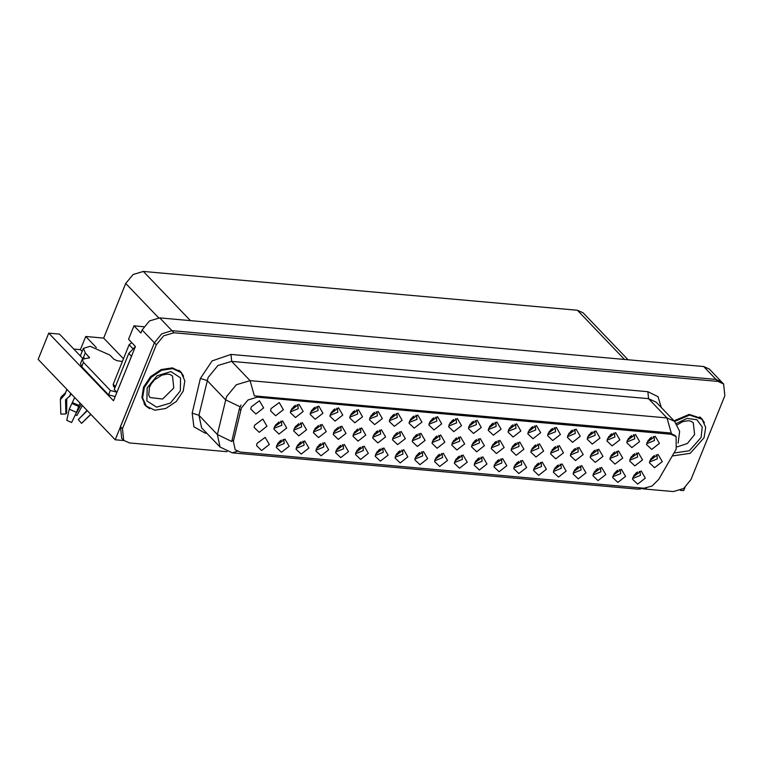 <?xml version="1.0" encoding="UTF-8"?>
<svg xmlns="http://www.w3.org/2000/svg" width="763" height="763" viewBox="0 0 763 763"><rect width="100%" height="100%" fill="white"/><g stroke="black" fill="none" stroke-linecap="round" stroke-linejoin="round"><path stroke-width="1.14" d="M488.654 428.444L489.169 429.254L496.169 426.412L495.797 422.912L494.996 422.359M493.327 423.074L489.436 426.803M488.778 428.1L488.244 430.342L493.356 435.234L501.081 429.197L496.913 422.044L488.778 428.1M553.757 470.294L554.272 471.114L561.282 468.272L560.9 464.772L560.109 464.219M558.44 464.925L554.539 468.654M553.89 469.951L553.356 472.202L558.468 477.085L566.194 471.057L562.026 463.894L553.89 469.951M528.234 431.982L528.749 432.802L535.75 429.96L535.368 426.45L534.577 425.907M532.908 426.612L529.007 430.342M528.358 431.639L527.824 433.88L532.936 438.773L540.662 432.735L536.494 425.582L528.358 431.639M415.234 457.905L415.749 458.716L422.75 455.873L422.378 452.373L421.577 451.83M419.908 452.535L416.016 456.264M415.358 457.562L414.824 459.803L419.936 464.696L427.661 458.658L423.503 451.505L415.358 457.562M590.543 455.568L591.058 456.388L598.058 453.546L597.687 450.046L596.895 449.493M595.216 450.208L591.325 453.928M590.676 455.225L590.133 457.476L595.254 462.359L602.98 456.331L598.812 449.169L590.676 455.225M389.702 419.583L390.217 420.403L397.218 417.561L396.846 414.061L396.054 413.508M394.376 414.214L390.484 417.943M389.836 419.24L389.292 421.491L394.414 426.374L402.13 420.346L397.971 413.184L389.836 419.24M316.283 449.054L316.798 449.865L323.798 447.023L323.426 443.522L322.635 442.969M320.956 443.684L317.065 447.414M316.416 448.711L315.872 450.952L320.994 455.835L328.71 449.808L324.552 442.645L316.416 448.711M375.654 454.357L376.169 455.177L383.169 452.335L382.797 448.835L381.996 448.282M380.327 448.997L376.436 452.717M375.777 454.014L375.243 456.264L380.365 461.148L388.081 455.12L383.923 447.957L375.777 454.014M551.01 452.039L551.525 452.85L558.535 450.008L558.154 446.508L557.362 445.954M555.693 446.67L551.792 450.399M551.144 451.696L550.609 453.937L555.722 458.83L563.447 452.793L559.279 445.64L551.144 451.696M350.122 416.045L350.637 416.865L357.637 414.023L357.265 410.523L356.474 409.969M354.795 410.675L350.904 414.404M350.255 415.701L349.712 417.952L354.833 422.836L362.559 416.798L358.391 409.645L350.255 415.701M613.128 475.607L613.643 476.427L620.653 473.585L620.271 470.084L619.48 469.531M617.801 470.237L613.91 473.966M613.261 475.263L612.727 477.514L617.839 482.397L625.565 476.37L621.397 469.207L613.261 475.263M353.364 434.347L353.879 435.168L360.88 432.325L360.498 428.825L359.707 428.272M357.981 429.016L354.146 432.707M353.488 434.004L352.954 436.255L358.066 441.138L365.792 435.11L361.624 427.948L353.488 434.004M452.182 443.189L452.697 444.009L459.707 441.167L459.326 437.666L458.534 437.113M456.865 437.828L452.964 441.548M452.316 442.845L451.782 445.096L456.894 449.979L464.619 443.952L460.451 436.789L452.316 442.845M276.702 445.506L277.217 446.326L284.217 443.484L283.846 439.984L283.054 439.431M281.375 440.137L277.484 443.866M276.835 445.163L276.292 447.414L281.413 452.297L289.139 446.269L284.971 439.106L276.835 445.163M454.815 461.443L455.33 462.264L462.33 459.421L461.949 455.921L461.157 455.368M459.488 456.074L455.597 459.803M454.939 461.1L454.405 463.351L459.517 468.234L467.242 462.197L463.074 455.044L454.939 461.1M649.838 460.881L650.353 461.691L657.353 458.849L656.981 455.349L656.19 454.796M654.511 455.511L650.62 459.24M649.971 460.537L649.437 462.779L654.549 467.671L662.274 461.634L658.107 454.481L649.971 460.537M429.283 423.131L429.798 423.942L436.798 421.1L436.426 417.599L435.625 417.046M433.956 417.762L430.065 421.491M429.407 422.788L428.873 425.029L433.994 429.922L441.71 423.885L437.552 416.732L429.407 422.788M355.863 452.593L356.378 453.403L363.379 450.561L363.007 447.061L362.206 446.517M360.537 447.223L356.645 450.952M355.997 452.249L355.453 454.49L360.575 459.383L368.291 453.346L364.132 446.193L355.997 452.249M333.593 432.583L334.108 433.403L341.118 430.561L340.737 427.051L339.945 426.507M338.267 427.242L334.375 430.942M333.727 432.239L333.193 434.49L338.305 439.374L346.03 433.336L341.862 426.183L333.727 432.239M432.421 441.424L432.936 442.244L439.936 439.402L439.564 435.902L438.773 435.349M437.094 436.054L433.203 439.784M432.554 441.081L432.02 443.332L437.132 448.215L444.858 442.178L440.69 435.024L432.554 441.081M330.331 414.271L330.846 415.091L337.847 412.249L337.475 408.749L336.683 408.195M335.005 408.911L331.113 412.63M330.465 413.928L329.921 416.178L335.043 421.062L342.768 415.034L338.6 407.871L330.465 413.928M531.248 450.265L531.763 451.086L538.764 448.243L538.392 444.743L537.6 444.19M535.922 444.896L532.03 448.625M531.382 449.922L530.838 452.173L535.96 457.056L543.676 451.028L539.517 443.866L531.382 449.922M491.715 446.727L492.23 447.547L499.24 444.705L498.859 441.205L498.067 440.652M496.389 441.357L492.497 445.087M491.849 446.384L491.315 448.634L496.427 453.518L504.152 447.49L499.984 440.327L491.849 446.384M290.751 410.732L291.266 411.553L298.276 408.71L297.894 405.21L297.103 404.657M295.424 405.363L291.533 409.092M290.884 410.389L290.35 412.64L295.462 417.523L303.188 411.495L299.02 404.333L290.884 410.389M392.888 437.886L393.403 438.706L400.413 435.864L400.031 432.363L399.24 431.81M397.571 432.516L393.67 436.245M393.021 437.542L392.487 439.793L397.599 444.676L405.325 438.649L401.157 431.486L393.021 437.542M567.806 435.52L568.321 436.341L575.331 433.498L574.949 429.998L574.158 429.445M572.488 430.151L568.588 433.88M567.939 435.177L567.405 437.428L572.517 442.311L580.242 436.283L576.075 429.121L567.939 435.177M632.918 477.38L633.433 478.201L640.434 475.359L640.062 471.849L639.27 471.305M637.591 472.011L633.7 475.74M633.052 477.037L632.508 479.278L637.63 484.171L645.355 478.134L641.187 470.981L633.052 477.037M646.967 442.607L647.482 443.417L654.492 440.575L654.11 437.075L653.319 436.531M651.64 437.237L647.749 440.966M647.1 442.263L646.566 444.505L651.678 449.397L659.404 443.36L655.236 436.207L647.1 442.263M294.07 429.044L294.585 429.865L301.585 427.022L301.204 423.522L300.412 422.969M298.743 423.675L294.842 427.404M294.194 428.701L293.66 430.952L298.772 435.835L306.497 429.807L302.329 422.645L294.194 428.701M533.966 468.53L534.481 469.34L541.492 466.498L541.11 462.998L540.318 462.445M538.649 463.16L534.749 466.889M534.1 468.186L533.566 470.428L538.678 475.32L546.403 469.283L542.235 462.13L534.1 468.186M373.126 436.121L373.641 436.932L380.642 434.09L380.27 430.59L379.478 430.046M377.742 430.79L373.908 434.481M373.26 435.778L372.716 438.019L377.838 442.912L385.563 436.875L381.395 429.722L373.26 435.778M471.954 444.963L472.469 445.783L479.469 442.941L479.097 439.431L478.296 438.887M476.627 439.593L472.736 443.322M472.078 444.619L471.544 446.86L476.665 451.753L484.381 445.716L480.223 438.563L472.078 444.619M508.444 430.208L508.959 431.028L515.96 428.186L515.578 424.686L514.787 424.133M513.117 424.838L509.226 428.568M508.568 429.865L508.034 432.116L513.146 436.999L520.871 430.971L516.704 423.808L508.568 429.865M573.547 472.068L574.062 472.888L581.072 470.046L580.691 466.536L579.899 465.993M578.22 466.698L574.329 470.428M573.681 471.725L573.147 473.966L578.259 478.859L585.984 472.822L581.816 465.668L573.681 471.725M627.176 440.833L627.691 441.653L634.702 438.811L634.32 435.311L633.528 434.757M631.85 435.463L627.959 439.192M627.31 440.489L626.776 442.74L631.888 447.623L639.613 441.596L635.445 434.433L627.31 440.489M274.298 427.28L274.814 428.091L281.824 425.249L281.442 421.748L280.65 421.205M278.972 421.91L275.081 425.64M274.432 426.937L273.898 429.178L279.01 434.071L286.735 428.033L282.568 420.88L274.432 426.937M607.386 439.059L607.901 439.879L614.911 437.037L614.53 433.537L613.738 432.983M612.069 433.699L608.168 437.418M607.52 438.715L606.986 440.966L612.098 445.85L619.823 439.822L615.655 432.659L607.52 438.715M494.386 464.982L494.901 465.802L501.911 462.96L501.529 459.46L500.738 458.906M499.069 459.612L495.168 463.341M494.519 464.638L493.985 466.889L499.097 471.772L506.823 465.745L502.655 458.582L494.519 464.638M468.863 426.67L469.379 427.49L476.379 424.648L476.007 421.138L475.206 420.594M473.537 421.3L469.646 425.029M468.987 426.326L468.453 428.568L473.565 433.46L481.291 427.423L477.133 420.27L468.987 426.326M395.444 456.131L395.959 456.951L402.959 454.109L402.587 450.609L401.786 450.056M400.117 450.761L396.226 454.49M395.568 455.788L395.034 458.038L400.146 462.922L407.871 456.894L403.713 449.731L395.568 455.788M570.781 453.804L571.296 454.624L578.297 451.782L577.925 448.272L577.124 447.728M575.455 448.434L571.563 452.163M570.905 453.46L570.371 455.702L575.483 460.594L583.209 454.557L579.041 447.404L570.905 453.46M369.912 417.819L370.427 418.629L377.427 415.787L377.056 412.287L376.264 411.743M374.585 412.449L370.694 416.178M370.045 417.475L369.502 419.717L374.623 424.609L382.339 418.572L378.181 411.419L370.045 417.475M296.492 447.28L297.007 448.1L304.008 445.258L303.636 441.748L302.844 441.205M301.166 441.911L297.274 445.64M296.626 446.937L296.082 449.178L301.204 454.071L308.929 448.034L304.761 440.88L296.626 446.937M313.831 430.818L314.346 431.629L321.347 428.787L320.975 425.287L320.183 424.733M318.467 425.468L314.614 429.178M313.965 430.475L313.421 432.716L318.543 437.609L326.259 431.572L322.1 424.419L313.965 430.475M548.025 433.756L548.53 434.567L555.54 431.724L555.159 428.224L554.367 427.671M552.698 428.386L548.797 432.116M548.149 433.413L547.615 435.654L552.727 440.537L560.452 434.509L556.284 427.347L548.149 433.413M514.176 466.756L514.691 467.576L521.701 464.734L521.32 461.224L520.528 460.68M518.859 461.386L514.958 465.115M514.31 466.412L513.776 468.663L518.888 473.546L526.613 467.509L522.445 460.356L514.31 466.412M449.073 424.896L449.588 425.716L456.589 422.874L456.217 419.373L455.416 418.82M453.747 419.526L449.855 423.255M449.197 424.552L448.663 426.803L453.775 431.686L461.501 425.659L457.342 418.496L449.197 424.552M630.076 459.107L630.591 459.927L637.591 457.085L637.219 453.584L636.418 453.031M634.749 453.737L630.858 457.466M630.2 458.763L629.666 461.014L634.778 465.897L642.503 459.87L638.345 452.707L630.2 458.763M474.605 463.217L475.12 464.028L482.121 461.186L481.739 457.686L480.948 457.142M479.278 457.848L475.378 461.577M474.729 462.874L474.195 465.115L479.307 470.008L487.032 463.971L482.865 456.818L474.729 462.874M587.596 437.294L588.111 438.105L595.121 435.263L594.739 431.763L593.948 431.219M592.279 431.925L588.378 435.654M587.729 436.951L587.195 439.192L592.307 444.085L600.033 438.048L595.865 430.895L587.729 436.951M435.024 459.669L435.539 460.49L442.54 457.647L442.159 454.147L441.367 453.594M439.698 454.309L435.807 458.029M435.148 459.326L434.614 461.577L439.726 466.46L447.452 460.432L443.284 453.27L435.148 459.326M610.305 457.342L610.82 458.153L617.83 455.311L617.448 451.81L616.657 451.267M614.988 451.973L611.087 455.702M610.438 456.999L609.904 459.24L615.016 464.133L622.742 458.096L618.574 450.943L610.438 456.999M409.493 421.357L410.008 422.177L417.008 419.335L416.636 415.825L415.845 415.282M414.166 415.988L410.275 419.717M409.626 421.014L409.082 423.265L414.204 428.148L421.92 422.111L417.762 414.958L409.626 421.014M412.659 439.66L413.174 440.47L420.175 437.628L419.803 434.128L419.001 433.575M417.332 434.29L413.441 438.019M412.783 439.316L412.249 441.558L417.361 446.45L425.086 440.413L420.928 433.26L412.783 439.316M310.541 412.506L311.056 413.317L318.066 410.475L317.685 406.975L316.893 406.431M315.214 407.137L311.323 410.866M310.675 412.163L310.14 414.404L315.253 419.297L322.978 413.26L318.81 406.107L310.675 412.163M511.487 448.501L512.002 449.312L519.002 446.469L518.621 442.969L517.829 442.426M516.16 443.131L512.259 446.86M511.611 448.158L511.076 450.399L516.189 455.292L523.914 449.254L519.746 442.101L511.611 448.158M336.073 450.819L336.588 451.639L343.588 448.797L343.216 445.296L342.425 444.743M340.746 445.449L336.855 449.178M336.206 450.475L335.663 452.726L340.784 457.609L348.5 451.582L344.342 444.419L336.206 450.475M593.337 473.842L593.852 474.653L600.862 471.811L600.481 468.31L599.689 467.757M598.011 468.472L594.119 472.202M593.471 473.499L592.937 475.74L598.049 480.633L605.774 474.596L601.606 467.442L593.471 473.499M241.385 408.052L233.364 441.319L235.157 449.75L240.307 452.087L643.858 488.196L652.098 486.06L658.727 479.374L676.199 449.092L676.075 436.541L670.915 434.204L257.245 397.189L248.013 399.965L241.385 408.052M680.3 490.351L683.686 490.657L684.955 487.519M115.165 439.793L38.15 359.335L48.727 333.173L113.477 400.813L135.442 346.459L128.575 339.277L134.002 325.849L140.869 333.021L142.109 329.95L149.472 320.956L159.734 317.875L703.648 366.536L709.371 369.139L721.636 381.948L715.904 379.354L171.999 330.684L161.737 333.765L154.374 342.759L115.165 439.793L123.94 440.575M134.002 325.849L143.806 326.726M96.319 347.566L85.714 336.483L103.673 338.085L125.742 283.464L133.105 274.47L143.368 271.39L577.381 310.226L583.104 312.82L628.044 359.774M103.673 338.085L123.482 358.782M48.727 333.173L59.466 334.127L82.833 358.543M73.753 349.053L80.392 349.654L85.714 336.483M82.137 351.476L80.392 349.654M283.397 409.721L279.229 402.559L271.094 408.615L270.56 410.866L275.672 415.749L283.397 409.721M263.607 407.947L259.439 400.794L251.304 406.851L250.769 409.092L255.882 413.985L263.607 407.947M266.964 426.269L262.806 419.106L254.661 425.163L254.127 427.414L259.248 432.297L266.964 426.269M269.349 444.495L265.181 437.342L257.045 443.398L256.511 445.64L261.623 450.532L269.349 444.495M183.606 376.13L180.936 371.953L172.314 367.852L161.184 369.578L150.626 376.655L143.578 387.108L141.918 397.533L145.59 405.792L149.643 408.644M144.665 404.714L145.561 405.391M237.312 451.295L232.267 452.888L220.011 447.023L217.36 434.529L226.535 396.703L236.358 384.714L250.035 380.613L254.375 395.94L669.695 432.926L675.055 435.482M671.326 433.25L666.996 417.914L250.035 380.613L231.637 361.395L217.96 365.496L208.146 377.485L198.962 415.31L217.36 434.529L231.799 441.481L239.382 408.73L241.041 405.077M643.371 488.93L673.347 491.61L683.6 488.53L690.963 479.536L724.85 395.673L723.591 383.999L721.636 381.948L715.904 379.354L171.999 330.684L161.737 333.765L154.374 342.759L120.487 426.622L121.746 438.296L123.711 440.346L129.433 442.941L227.012 451.677M704.392 422.721L701.712 418.553L689.208 414.385L674.101 420.842M723.591 383.999L717.869 381.395L173.954 332.735L163.702 335.815L156.339 344.809L122.452 428.672L123.711 440.346M701.321 418.505L700.672 417.58M180.535 371.905L179.896 370.99M634.33 474.824L635.96 474.443M635.589 473.441L637.267 472.202M651.249 458.315L652.88 457.943M654.187 455.692L652.527 456.923M651.316 437.418L649.666 438.649M648.378 440.051L650.009 439.669M122.366 361.519L117.111 360.68L113.83 359.211L109.91 355.11L90.253 346.326L83.434 348.281L85.303 352.907L89.548 357.78L82.223 359.268L80.449 363.655L81.698 366.745L83.472 362.349L82.223 359.268M66.953 389.426L64.884 394.538L60.401 399.65L60.811 414.071L65.904 413.975L65.494 399.841L69.662 396.197L70.787 393.431M79.981 403.036L76.491 412.44L71.627 422.464L66.753 420.279L69.242 409.197L74.707 397.523M83.749 358.133L83.358 357.742L84.006 357.799M85.303 352.907L83.358 357.742M71.131 393.794L69.509 396.541M81.25 404.361L75.356 414.776M66.81 399.049L66.639 413.002L65.904 413.975M87.259 410.637L78.284 419.516L81.565 423.351L90.892 414.443M78.951 418.849L87.058 410.427M75.47 414.834L76.844 415.511L82.356 405.525M81.565 423.351L90.74 414.28M60.401 399.65L60.926 397.17L65.418 392.878M115.184 396.569L108.575 394.824L81.698 366.745M83.529 357.303L84.226 358.028M108.575 394.824L110.349 390.437L83.472 362.349M110.349 390.437L116.958 392.182M117.016 392.048L132.543 353.612M135.433 346.469L128.775 353.479L114.221 389.483L116.682 392.048M614.539 473.05L616.17 472.669M615.798 471.677L617.477 470.428M594.749 471.276L596.38 470.905M596.017 469.903L597.687 468.654M574.959 469.512L576.59 469.131M576.227 468.129L577.896 466.889M555.168 467.738L556.799 467.357M556.437 466.365L558.106 465.115M631.487 456.541L633.137 456.15M634.387 453.947L632.785 455.139M611.726 454.767L613.395 454.366M614.587 452.201L613.032 453.356M591.964 452.993L593.652 452.573M594.778 450.456L593.28 451.572M572.202 451.219L573.91 450.79M574.978 448.711L573.538 449.788M631.526 435.654L629.876 436.884M628.588 438.277L630.219 437.895M611.735 433.88L610.085 435.11M608.798 436.503L610.429 436.121M591.945 432.116L590.295 433.336M589.007 434.738L590.638 434.357M572.155 430.342L570.505 431.572M569.217 432.964L570.848 432.583M183.225 391.133L184.875 380.813L181.241 372.649L172.705 368.586L161.699 370.293L151.255 377.294L144.274 387.642L142.624 397.952L146.258 406.126L154.794 410.189L165.8 408.482L176.243 401.481L183.225 391.133M181.241 372.649L178.971 370.284M143.997 403.751L146.258 406.126M114.917 387.776L113.401 386.192L113.191 384.247L129.157 344.733L131.856 342.711M672.213 456.007L690.219 453.298L704.011 437.724L705.661 427.414L702.027 419.24L689.657 415.12L674.721 421.481M702.027 419.24L699.747 416.875M535.378 465.964L537.009 465.592M536.647 464.591L538.316 463.341M515.588 464.2L517.219 463.818M516.856 462.817L518.525 461.577M495.797 462.426L497.428 462.044M497.066 461.052L498.735 459.803M552.441 449.445L554.167 448.997M555.178 446.965L553.785 448.005M532.679 447.671L534.424 447.204M535.368 445.23L534.043 446.221M512.917 445.897L514.682 445.411M515.559 443.484L514.3 444.438M493.165 444.123L494.939 443.618M495.75 441.748L494.558 442.645M552.364 428.568L550.714 429.798M549.427 431.19L551.058 430.818M532.574 426.803L530.924 428.024M529.636 429.426L531.267 429.044M512.793 425.029L511.134 426.259M509.846 427.652L511.487 427.27M493.003 423.255L491.343 424.486M490.056 425.878L491.696 425.506M476.007 460.661L477.648 460.28M477.276 459.278L478.945 458.029M456.217 458.887L457.857 458.506M457.485 457.504L459.164 456.264M436.426 457.113L438.067 456.732M437.695 455.74L439.374 454.49M416.636 455.349L418.277 454.967M417.905 453.966L419.583 452.717M396.846 453.575L398.486 453.193M398.114 452.192L399.793 450.952M377.056 451.801L378.696 451.419M378.324 450.428L380.003 449.178M473.403 442.349L475.196 441.825M475.94 440.003L474.815 440.852M453.642 440.575L455.463 440.032M456.131 438.267L455.082 439.068M433.88 438.801L435.721 438.239M436.312 436.531L435.339 437.266M414.118 437.027L415.978 436.446M416.493 434.805L415.616 435.473M394.366 435.244L396.245 434.652M396.665 433.079L395.883 433.67M374.604 433.47L376.502 432.85M376.836 431.353L376.169 431.868M473.213 421.491L471.553 422.712M470.266 424.114L471.906 423.732M453.422 419.717L451.763 420.947M450.475 422.34L452.116 421.958M433.632 417.943L431.972 419.173M430.685 420.566L432.325 420.194M413.842 416.178L412.182 417.409M410.895 418.801L412.535 418.42M394.051 414.404L392.392 415.635M391.114 417.027L392.745 416.646M374.261 412.63L372.602 413.861M371.323 415.263L372.954 414.881M357.265 450.036L358.906 449.655M358.534 448.654L360.212 447.414M337.475 448.262L339.115 447.881M338.743 446.889L340.422 445.64M317.694 446.489L319.325 446.107M318.953 445.115L320.632 443.866M297.904 444.724L299.535 444.343M299.163 443.341L300.841 442.101M278.114 442.95L279.744 442.569M279.372 441.577L281.051 440.327M354.843 431.696L356.769 431.057M356.989 429.645L356.455 430.046M335.081 429.922L337.036 429.254M315.329 428.148L317.294 427.452M295.567 426.364L297.56 425.649M275.805 424.59L277.827 423.846M354.471 410.866L352.811 412.096M351.533 413.489L353.164 413.107M334.68 409.092L333.021 410.322M331.743 411.715L333.374 411.333M314.89 407.318L313.231 408.548M311.953 409.95L313.583 409.569M295.1 405.554L293.45 406.784M292.162 408.176L293.793 407.795M240.717 410.132L239.382 408.73M142.109 329.95L156.339 344.809M159.734 317.875L173.954 332.735M703.648 366.536L717.869 381.395M577.381 310.226L624.506 359.459M143.368 271.39L190.492 320.622M125.742 283.464L158.637 317.828M670.915 434.204L669.695 432.926M257.245 397.189L256.025 395.911M233.364 441.319L232.028 439.917M647.921 391.743L648.598 398.696L231.637 361.395L230.96 354.442L647.921 391.743L657.964 396.646L661.368 407.537M656.228 402.168L648.598 398.696L666.996 417.914L674.626 421.376L656.228 402.168M240.097 406.746L225.552 399.774L207.154 380.565L200.364 378.4L212.085 360.88L230.96 354.442M642.303 488.053L637.944 489.188L232.267 452.888M206.84 433.26L205.028 433.098L193.916 426.784L192.162 413.155L200.364 378.4M122.452 428.672L120.487 426.622M192.162 413.155L198.962 415.31L201.623 427.805L220.011 447.023M205.619 431.982L205.028 433.098M66.848 389.321L64.884 394.538M72.638 402.635L78.99 405.477M70.73 394.786L70.034 395.282M69.242 409.197L76.491 412.44M65.389 392.935L63.949 395.043M72.056 403.503L78.694 406.469M65.227 393.346L64.597 394.814M72.437 402.998L78.856 405.868M128.775 353.479L131.226 356.044M88.785 358.114L89.233 357.008M147.145 387.9L157.083 375.758L170.931 371.6L180.573 377.866L180.354 390.875L170.416 403.007L156.568 407.165L146.925 400.909L147.145 387.9M173.802 387.947L172.524 376.073L170.159 374.576L167.355 374.08L161.928 375.081L154.641 379.736L151.255 383.76L149.414 387.251L148.68 395.177L150.063 397.571L162.614 399.087L173.802 387.947M129.157 344.733L132.59 348.319M113.191 384.247L115.404 386.564M676.352 423.475L687.11 418.429L696.934 419.764L702.256 426.984L701.14 437.466L689.332 450.78L673.929 453.022M677.277 446.851L687.406 443.465L694.588 434.538L693.309 422.673L690.944 421.166L688.14 420.671L682.713 421.681L677.22 424.781M676.075 436.541L674.997 435.425M678.164 443.103L679.671 431.391L674.626 421.376M646.375 488.129L637.944 489.188M83.434 348.281L80.344 355.94"/></g></svg>
